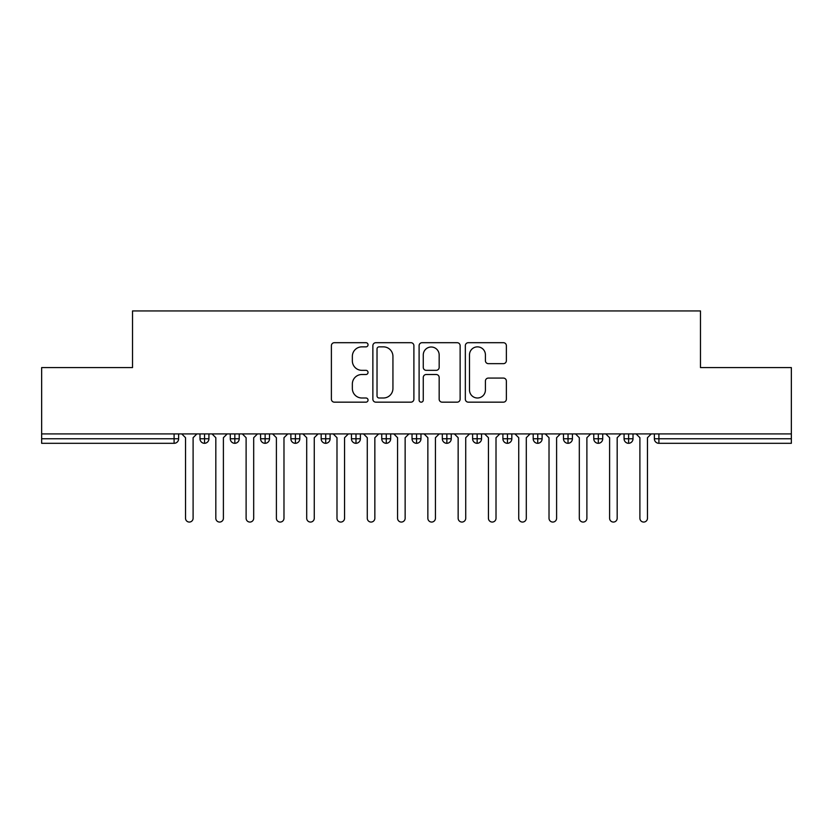 <?xml version="1.0" encoding="UTF-8"?>
<svg xmlns="http://www.w3.org/2000/svg" width="833" height="833" viewBox="0 0 833 833"><rect width="100%" height="100%" fill="white"/><g stroke="black" fill="none" stroke-linecap="round" stroke-linejoin="round"><path stroke-width="1.25" d="M368.04 344.779A2.083 2.083 0 0 0 365.958 342.696L334.366 342.696A2.978 2.978 0 0 0 331.388 345.664L331.388 399.184A2.978 2.978 0 0 0 334.366 402.162L365.958 402.162A2.083 2.083 0 0 0 368.04 400.079A2.083 2.083 0 0 0 365.958 397.997L361.866 397.997A9.517 9.517 0 0 1 352.349 388.48L352.349 384.023A9.517 9.517 0 0 1 361.866 374.506L365.958 374.506A2.083 2.083 0 0 0 368.04 372.424A2.083 2.083 0 0 0 365.958 370.341L361.866 370.341A9.517 9.517 0 0 1 352.349 360.835L352.349 356.368A9.517 9.517 0 0 1 361.866 346.861L365.958 346.861A2.083 2.083 0 0 0 368.04 344.779M503.392 363.657A2.978 2.978 0 0 0 506.37 360.679L506.37 345.664A2.978 2.978 0 0 0 503.392 342.696L468.313 342.696A2.978 2.978 0 0 0 465.335 345.664L465.335 399.184A2.978 2.978 0 0 0 468.313 402.162L503.392 402.162A2.978 2.978 0 0 0 506.37 399.184L506.37 381.045A2.978 2.978 0 0 0 503.392 378.078L488.377 378.078A2.978 2.978 0 0 0 485.41 381.045L485.41 390.042A7.955 7.955 0 0 1 477.455 397.997A7.955 7.955 0 0 1 469.5 390.042L469.5 354.806A7.955 7.955 0 0 1 477.455 346.861A7.955 7.955 0 0 1 485.41 354.806L485.41 360.679A2.978 2.978 0 0 0 488.377 363.657L503.392 363.657M41.65 433.92L791.35 433.92L791.35 367.582L700.48 367.582L700.48 310.938L132.52 310.938L132.52 367.582L41.65 367.582L41.65 438.762L174.097 438.762L174.097 433.92M413.897 345.664A2.978 2.978 0 0 0 410.929 342.696L375.839 342.696A2.978 2.978 0 0 0 372.872 345.664L372.872 399.184A2.978 2.978 0 0 0 375.839 402.162L410.929 402.162A2.978 2.978 0 0 0 413.897 399.184L413.897 345.664M422.071 342.696L457.161 342.696A2.978 2.978 0 0 1 460.128 345.664L460.128 399.184A2.978 2.978 0 0 1 457.161 402.162L442.146 402.162A2.978 2.978 0 0 1 439.168 399.184L439.168 377.484A2.978 2.978 0 0 0 436.2 374.506L426.236 374.506A2.978 2.978 0 0 0 423.268 377.484L423.268 400.079A2.083 2.083 0 0 1 421.186 402.162A2.083 2.083 0 0 1 419.103 400.079L419.103 345.664A2.978 2.978 0 0 1 422.071 342.696M178.637 433.92L178.637 438.762A4.54 4.54 0 0 1 174.097 443.312L41.65 443.312L41.65 438.762M791.35 433.92L791.35 443.312L658.903 443.312A4.54 4.54 0 0 1 654.363 438.762L654.363 433.92L654.363 438.762A4.54 4.54 0 0 0 658.903 443.312L658.903 438.762L791.35 438.762M204.543 443.312A4.54 4.54 0 0 1 199.993 438.762L199.993 433.92L199.993 438.762A4.54 4.54 0 0 0 204.543 443.312A4.54 4.54 0 0 0 208.927 438.762L208.927 433.92L208.927 438.762A4.54 4.54 0 0 1 204.543 443.312L204.543 438.762L208.927 438.762M204.543 433.92L204.543 438.762L199.993 438.762M174.097 443.312A4.54 4.54 0 0 0 178.637 438.762A4.54 4.54 0 0 1 174.097 443.312L174.097 438.762L178.637 438.762M234.833 433.92L234.833 438.762L230.283 438.762L230.283 433.92L230.283 438.762A4.54 4.54 0 0 0 234.833 443.312A4.54 4.54 0 0 0 239.227 438.762L239.227 433.92L239.227 438.762A4.54 4.54 0 0 1 234.833 443.312A4.54 4.54 0 0 1 230.283 438.762A4.54 4.54 0 0 0 234.833 443.312L234.833 438.762L239.227 438.762M265.123 433.92L265.123 438.762L260.573 438.762L260.573 433.92L260.573 438.762A4.54 4.54 0 0 0 265.123 443.312A4.54 4.54 0 0 0 269.517 438.762L269.517 433.92L269.517 438.762A4.54 4.54 0 0 1 265.123 443.312A4.54 4.54 0 0 1 260.573 438.762A4.54 4.54 0 0 0 265.123 443.312L265.123 438.762L269.517 438.762M295.413 433.92L295.413 443.312A4.54 4.54 0 0 1 290.873 438.762L290.873 433.92L290.873 438.762A4.54 4.54 0 0 0 295.413 443.312A4.54 4.54 0 0 0 299.807 438.762L299.807 433.92M325.703 433.92L325.703 443.312A4.54 4.54 0 0 1 321.163 438.762A4.54 4.54 0 0 0 325.703 443.312A4.54 4.54 0 0 1 321.163 438.762L321.163 433.92M330.097 433.92L330.097 438.762A4.54 4.54 0 0 1 325.703 443.312A4.54 4.54 0 0 0 330.097 438.762L321.163 438.762M355.993 433.92L355.993 438.762L351.453 438.762L351.453 433.92L351.453 438.762A4.54 4.54 0 0 0 355.993 443.312A4.54 4.54 0 0 0 360.387 438.762L360.387 433.92L360.387 438.762A4.54 4.54 0 0 1 355.993 443.312A4.54 4.54 0 0 1 351.453 438.762A4.54 4.54 0 0 0 355.993 443.312L355.993 438.762L360.387 438.762M386.283 443.312A4.54 4.54 0 0 1 381.743 438.762L381.743 433.92L381.743 438.762A4.54 4.54 0 0 0 386.283 443.312A4.54 4.54 0 0 0 390.677 438.762L390.677 433.92L390.677 438.762A4.54 4.54 0 0 1 386.283 443.312L386.283 438.762L390.677 438.762M416.573 433.92L416.573 438.762L412.033 438.762L412.033 433.92L412.033 438.762A4.54 4.54 0 0 0 416.573 443.312A4.54 4.54 0 0 0 420.967 438.762L420.967 433.92L420.967 438.762A4.54 4.54 0 0 1 416.573 443.312A4.54 4.54 0 0 1 412.033 438.762A4.54 4.54 0 0 0 416.573 443.312L416.573 438.762L420.967 438.762M446.863 433.92L446.863 443.312A4.54 4.54 0 0 1 442.323 438.762L442.323 433.92L442.323 438.762A4.54 4.54 0 0 0 446.863 443.312A4.54 4.54 0 0 0 451.257 438.762L451.257 433.92M477.153 433.92L477.153 443.312A4.54 4.54 0 0 1 472.613 438.762L472.613 433.92L472.613 438.762A4.54 4.54 0 0 0 477.153 443.312A4.54 4.54 0 0 0 481.547 438.762L481.547 433.92M507.453 433.92L507.453 443.312A4.54 4.54 0 0 1 502.903 438.762L502.903 433.92L502.903 438.762A4.54 4.54 0 0 0 507.453 443.312A4.54 4.54 0 0 0 511.837 438.762L511.837 433.92M537.743 433.92L537.743 438.762L533.193 438.762L533.193 433.92L533.193 438.762A4.54 4.54 0 0 0 537.743 443.312A4.54 4.54 0 0 0 542.127 438.762L542.127 433.92L542.127 438.762A4.54 4.54 0 0 1 537.743 443.312A4.54 4.54 0 0 1 533.193 438.762A4.54 4.54 0 0 0 537.743 443.312L537.743 438.762L542.127 438.762M568.033 433.92L568.033 438.762L563.483 438.762L563.483 433.92L563.483 438.762A4.54 4.54 0 0 0 568.033 443.312A4.54 4.54 0 0 0 572.427 438.762L572.427 433.92L572.427 438.762A4.54 4.54 0 0 1 568.033 443.312A4.54 4.54 0 0 1 563.483 438.762A4.54 4.54 0 0 0 568.033 443.312L568.033 438.762L572.427 438.762M598.323 433.92L598.323 438.762L593.773 438.762L593.773 433.92L593.773 438.762A4.54 4.54 0 0 0 598.323 443.312A4.54 4.54 0 0 0 602.717 438.762L602.717 433.92L602.717 438.762A4.54 4.54 0 0 1 598.323 443.312A4.54 4.54 0 0 1 593.773 438.762A4.54 4.54 0 0 0 598.323 443.312L598.323 438.762L602.717 438.762M628.613 433.92L628.613 443.312A4.54 4.54 0 0 1 624.073 438.762L624.073 433.92L624.073 438.762A4.54 4.54 0 0 0 628.613 443.312A4.54 4.54 0 0 0 633.007 438.762L633.007 433.92M386.283 433.92L386.283 438.762L381.743 438.762M379.109 346.861A2.083 2.083 0 0 0 377.026 348.933L377.026 395.914A2.083 2.083 0 0 0 379.109 397.997L383.419 397.997A9.517 9.517 0 0 0 392.937 388.48L392.937 356.368A9.517 9.517 0 0 0 383.419 346.861L379.109 346.861M439.168 354.962A7.955 7.955 0 0 0 431.213 347.007A7.955 7.955 0 0 0 423.268 354.962L423.268 367.374A2.978 2.978 0 0 0 426.236 370.341L436.2 370.341A2.978 2.978 0 0 0 439.168 367.374L439.168 354.962M181.75 433.92L185.53 437.7L185.53 518.282A3.79 3.79 0 0 0 189.32 522.062A3.79 3.79 0 0 0 193.1 518.282L193.1 437.7L196.89 433.92M212.04 433.92L215.82 437.7L215.82 518.282A3.79 3.79 0 0 0 219.61 522.062A3.79 3.79 0 0 0 223.4 518.282L223.4 437.7L227.18 433.92M242.33 433.92L246.11 437.7L246.11 518.282A3.79 3.79 0 0 0 249.9 522.062A3.79 3.79 0 0 0 253.69 518.282L253.69 437.7L257.47 433.92M272.62 433.92L276.4 437.7L276.4 518.282A3.79 3.79 0 0 0 280.19 522.062A3.79 3.79 0 0 0 283.98 518.282L283.98 437.7L287.76 433.92M302.91 433.92L306.7 437.7L306.7 518.282A3.79 3.79 0 0 0 310.48 522.062A3.79 3.79 0 0 0 314.27 518.282L314.27 437.7L318.05 433.92M333.2 433.92L336.99 437.7L336.99 518.282A3.79 3.79 0 0 0 340.77 522.062A3.79 3.79 0 0 0 344.56 518.282L344.56 437.7L348.35 433.92M363.49 433.92L367.28 437.7L367.28 518.282A3.79 3.79 0 0 0 371.06 522.062A3.79 3.79 0 0 0 374.85 518.282L374.85 437.7L378.64 433.92M393.78 433.92L397.57 437.7L397.57 518.282A3.79 3.79 0 0 0 401.35 522.062A3.79 3.79 0 0 0 405.14 518.282L405.14 437.7L408.93 433.92M424.07 433.92L427.86 437.7L427.86 518.282A3.79 3.79 0 0 0 431.65 522.062A3.79 3.79 0 0 0 435.43 518.282L435.43 437.7L439.22 433.92M454.36 433.92L458.15 437.7L458.15 518.282A3.79 3.79 0 0 0 461.94 522.062A3.79 3.79 0 0 0 465.72 518.282L465.72 437.7L469.51 433.92M484.65 433.92L488.44 437.7L488.44 518.282A3.79 3.79 0 0 0 492.23 522.062A3.79 3.79 0 0 0 496.01 518.282L496.01 437.7L499.8 433.92M514.95 433.92L518.73 437.7L518.73 518.282A3.79 3.79 0 0 0 522.52 522.062A3.79 3.79 0 0 0 526.3 518.282L526.3 437.7L530.09 433.92M545.24 433.92L549.02 437.7L549.02 518.282A3.79 3.79 0 0 0 552.81 522.062A3.79 3.79 0 0 0 556.6 518.282L556.6 437.7L560.38 433.92M575.53 433.92L579.31 437.7L579.31 518.282A3.79 3.79 0 0 0 583.1 522.062A3.79 3.79 0 0 0 586.89 518.282L586.89 437.7L590.67 433.92M605.82 433.92L609.6 437.7L609.6 518.282A3.79 3.79 0 0 0 613.39 522.062A3.79 3.79 0 0 0 617.18 518.282L617.18 437.7L620.96 433.92M636.11 433.92L639.9 437.7L639.9 518.282A3.79 3.79 0 0 0 643.68 522.062A3.79 3.79 0 0 0 647.47 518.282L647.47 437.7L651.25 433.92M658.903 433.92L658.903 438.762L654.363 438.762A4.54 4.54 0 0 0 658.903 443.312M290.873 438.762A4.54 4.54 0 0 0 295.413 443.312A4.54 4.54 0 0 0 299.807 438.762L290.873 438.762M442.323 438.762A4.54 4.54 0 0 0 446.863 443.312A4.54 4.54 0 0 0 451.257 438.762L442.323 438.762M472.613 438.762A4.54 4.54 0 0 0 477.153 443.312A4.54 4.54 0 0 0 481.547 438.762L472.613 438.762M502.903 438.762A4.54 4.54 0 0 0 507.453 443.312A4.54 4.54 0 0 0 511.837 438.762L502.903 438.762M624.073 438.762A4.54 4.54 0 0 0 628.613 443.312A4.54 4.54 0 0 0 633.007 438.762L624.073 438.762"/></g></svg>
